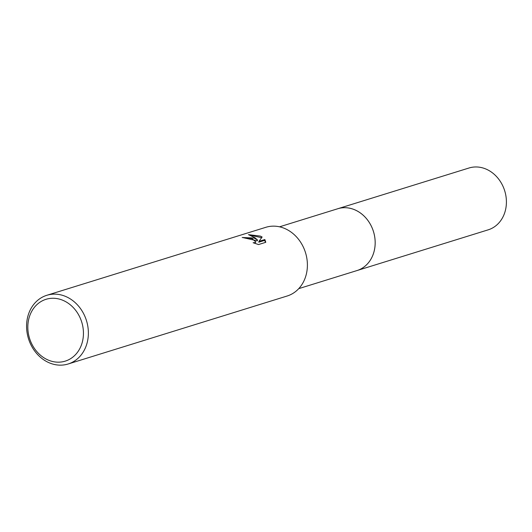 <?xml version="1.0" encoding="UTF-8"?>
<svg xmlns="http://www.w3.org/2000/svg" width="532" height="532" viewBox="0 0 532 532"><rect width="100%" height="100%" fill="white"/><g stroke="black" fill="none" stroke-linecap="round" stroke-linejoin="round"><path stroke-width="0.8" d="M337.148 208.936A32.379 27.338 72.8 0 1 337.767 208.737A32.372 27.332 72.8 0 1 354.797 209.827A32.372 27.332 72.8 0 1 375.146 241.422A32.372 27.332 72.8 0 1 356.959 270.575A32.379 27.338 72.8 0 1 356.347 270.761M337.335 208.877A32.372 27.338 72.8 0 1 354.804 209.821A32.372 27.338 72.8 0 1 375.166 241.688A32.372 27.338 72.8 0 1 356.526 270.708M258.532 244.56L253.112 242.725L254.908 242.639L255.752 241.88L252.141 238.635L247.32 237.937L245.465 238.203A35.97 30.371 -107.2 0 0 242.18 237.491L254.09 238.03L257.528 240.012L254.961 237.757L248.437 234.639L260.354 236.088L262.13 237.013L258.978 241.362L264.863 239.533L265.794 242.306L258.539 244.56M65.742 296.497A35.97 30.371 72.8 0 1 88.352 331.609A35.97 30.371 72.8 0 1 68.136 363.994A35.97 30.371 72.8 0 1 49.21 362.797A35.97 30.371 72.8 0 1 26.6 327.685A35.97 30.371 72.8 0 1 46.809 295.3A35.97 30.371 72.8 0 1 65.742 296.497M46.809 295.3L265.84 227.304A35.97 30.371 72.8 0 1 284.766 228.507A35.97 30.371 72.8 0 1 307.376 263.613A35.97 30.371 72.8 0 1 287.167 296.005L68.136 363.994M63.075 300.387A32.372 27.332 72.8 0 1 82.433 341.677A32.372 27.332 72.8 0 1 48.199 360.051A32.372 27.332 72.8 0 1 28.834 318.761A32.372 27.332 72.8 0 1 63.075 300.387M244.241 237.89L257.322 240.843L257.528 240.012M255.752 241.88L254.901 243.403M265.521 242.393L264.65 240.378L258.765 242.206L258.978 241.362M261.631 237.671L250.732 235.35M264.65 240.378L264.863 239.533M356.965 270.582A32.379 27.338 72.8 0 0 374.169 251.124A32.379 27.338 72.8 0 0 366.216 218.333A32.379 27.338 72.8 0 0 337.767 208.737L469.005 168.006A32.372 27.332 72.8 0 1 497.453 177.602A32.372 27.332 72.8 0 1 505.4 210.379A32.372 27.332 72.8 0 1 488.203 229.831L298.738 288.643M337.76 208.743L279.546 226.818"/></g></svg>
